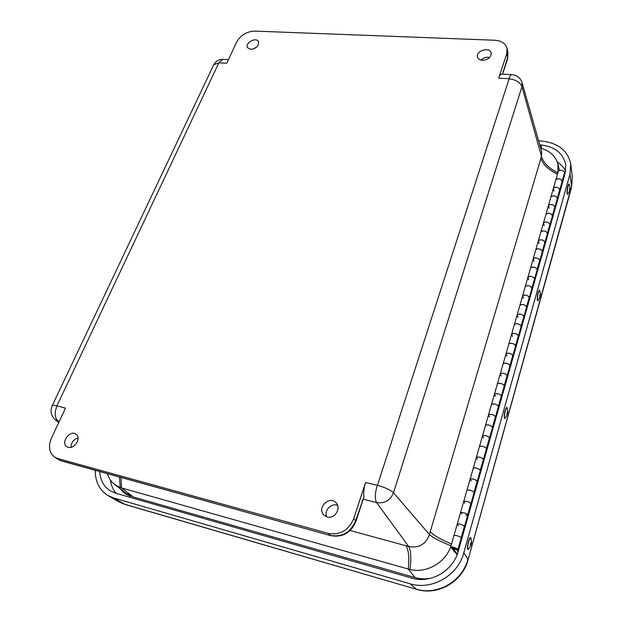<?xml version="1.0" encoding="UTF-8"?>
<svg xmlns="http://www.w3.org/2000/svg" width="622" height="622" viewBox="0 0 622 622"><rect width="100%" height="100%" fill="white"/><g stroke="black" fill="none" stroke-linecap="round" stroke-linejoin="round"><path stroke-width="0.93" d="M256.902 46.907L252.75 49.2M250.783 49.395L247.54 47.684C244.625 43.042 256.233 36.612 258.488 41.62C259.016 45.896 256.443 48.493 250.783 49.395M78.077 437.935C73.466 439.435 71.11 442.553 71.017 447.296M68.233 447.272L66.826 446.635C60.256 442.576 70.255 429.39 76.164 434.257C81.614 437.795 74.593 449.387 68.233 447.272M337.668 505.468C331.542 502.498 323.743 510.475 326.659 516.773M327.149 516.921L324.078 515.203C316.31 508.322 329.388 494.918 336.113 502.825C341.641 508.197 334.597 519.347 327.149 516.921M489.701 57.457C486.373 56.789 483.473 57.675 480.985 60.116M482.493 60.342C479.857 60.124 478.201 59.059 477.533 57.138C475.379 50.849 489.887 46.37 491.178 52.956C491.147 57.325 488.254 59.79 482.493 60.342M557.841 172.799C548.876 168.368 543.426 162.886 541.498 156.363L521.944 86.691L522.06 82.695L541.676 151.519L541.498 156.363L429.405 534.5C425.767 544.437 418.863 548.433 408.693 546.481C410.994 550.54 411.422 558.222 409.984 569.534L120.24 487.555L119.44 477.012M430.929 578.227C425.565 579.261 420.309 579.051 415.162 577.605L133.442 497.04L126.53 493.573M223.36 59.362L222.762 59.331L218.851 62.83L226.742 63.257L236.718 41.931C240.691 35.089 246.716 31.481 254.802 31.1L494.762 40.236C501.433 40.718 505.523 43.423 507.039 48.361L506.736 53.764L498.704 78.154C499.559 75.627 500.477 74.267 501.449 74.072L501.814 74.088M362.424 501.604L363.956 496.854C363.349 492.772 363.886 488.006 365.58 482.555L353.693 518.678C348.553 530.418 340.094 535.324 328.315 533.412L57.737 458.538L54.526 457.077C49.084 452.699 48.057 446.386 51.432 438.145L65.473 408.125L56.913 405.847L218.851 62.83M540.728 148.199C549.864 150.796 555.563 156.013 557.833 163.843L558.035 172.123M350.17 530.519L408.693 546.481L376.574 502.599C384.559 503.773 390.196 500.5 393.493 492.772L429.405 534.5C432.99 537.805 440.197 541.552 451.036 545.751M450.763 546.722C444.987 563.081 426.249 573.538 409.984 569.534M120.24 487.555L114.821 484.655C111.245 481.91 108.78 478.248 107.419 473.676M556.853 200.214L557.522 200.292M531.499 289.766L532.183 289.875M503.921 387.148L504.629 387.296M460.995 538.745L461.734 538.947M458.461 550.54L457.1 550.167L457.224 549.724M526.173 308.582L526.857 308.699M561.689 183.156L562.35 183.233M509.628 366.996L510.335 367.135M546.963 235.155L547.64 235.248M467.464 515.887L468.203 516.081M492.204 428.535L492.919 428.698M486.186 449.784L486.909 449.955M515.234 347.193L515.933 347.325M473.824 493.448L474.555 493.635M541.894 253.053L542.571 253.154M520.754 327.724L521.446 327.848M480.06 471.422L480.79 471.593M498.113 407.659L498.828 407.814M536.739 271.254L537.424 271.363M551.947 217.537L552.624 217.63M457.1 550.167L458.103 551.768M564.885 174.261L564.636 172.434C562.7 170.024 560.585 169.627 558.292 171.237L558.268 171.322M540.145 261.738L539.818 260.066C537.735 257.788 535.55 257.314 533.256 258.651L533.256 258.651C536.102 257.337 538.279 257.943 539.795 260.478M534.64 278.664L537.198 269.637C535.666 267.126 533.482 266.511 530.636 267.794C532.93 266.488 535.122 266.97 537.221 269.233L537.556 270.881M483.955 460.404L483.426 459.168C481 457.248 478.652 456.602 476.39 457.217L476.39 457.217C479.235 456.696 481.583 457.442 483.449 459.456M477.284 481.218L480.363 470.356C478.481 468.374 476.118 467.62 473.28 468.094C475.535 467.519 477.89 468.179 480.339 470.077L480.876 471.282M524.292 317.788L523.911 316.233C521.734 314.048 519.502 313.527 517.216 314.678L517.216 314.678C520.062 313.566 522.286 314.211 523.895 316.614M518.468 335.771L521.166 326.247C519.541 323.868 517.31 323.215 514.456 324.287C516.742 323.176 518.981 323.704 521.174 325.874L521.57 327.413M545.253 243.668L544.942 241.958C542.889 239.657 540.72 239.198 538.427 240.597L538.427 240.597C541.272 239.213 543.434 239.804 544.919 242.386M539.857 260.26L542.361 251.397C540.868 248.839 538.699 248.232 535.853 249.585C538.147 248.217 540.324 248.683 542.392 250.977L542.711 252.664M470.971 503.532L474.104 492.461C472.184 490.54 469.797 489.763 466.966 490.144C469.213 489.662 471.585 490.338 474.073 492.189L474.64 493.339M477.774 482.26L477.222 481.086C474.749 479.212 472.386 478.536 470.139 479.064L470.139 479.064C472.977 478.637 475.348 479.406 477.245 481.358M512.893 355.473L515.638 345.77C513.982 343.445 511.727 342.776 508.882 343.772C511.167 342.73 513.422 343.274 515.646 345.404L516.058 346.905M518.826 337.116L518.421 335.6C516.213 333.446 513.966 332.91 511.681 333.991L511.681 333.991C514.534 332.957 516.773 333.617 518.414 335.966M490.027 438.93L489.522 437.647C487.127 435.688 484.802 435.058 482.54 435.758L482.54 435.758C485.385 435.143 487.718 435.874 489.537 437.95M483.488 459.308L486.505 448.656C484.662 446.604 482.322 445.865 479.476 446.441C481.739 445.78 484.079 446.417 486.49 448.361L487.003 449.62M489.584 437.795L492.538 427.345C490.735 425.23 488.418 424.507 485.572 425.176C487.835 424.429 490.159 425.051 492.531 427.034L493.021 428.34M495.991 417.844L495.509 416.515C493.153 414.509 490.844 413.902 488.573 414.68L488.573 414.68C491.419 413.972 493.736 414.687 495.516 416.833M466.578 515.218L465.901 515.14M461.944 513.865L460.529 512.598C462.776 512.209 465.163 512.917 467.697 514.713L468.28 515.809M471.476 504.52L470.901 503.4C468.389 501.573 466.01 500.881 463.763 501.324L463.763 501.324C466.601 500.99 468.988 501.775 470.932 503.657M544.981 242.16L547.446 233.452C545.976 230.848 543.822 230.257 540.984 231.672C543.278 230.249 545.44 230.7 547.477 233.017L547.78 234.743M550.283 225.887L549.988 224.153C547.966 221.821 545.813 221.378 543.519 222.832L543.519 222.832C546.357 221.385 548.503 221.968 549.957 224.589M507.218 375.517L510.017 365.635C508.322 363.357 506.051 362.673 503.206 363.59C505.484 362.618 507.754 363.178 510.017 365.277L510.444 366.731M513.267 356.771L512.847 355.302C510.6 353.187 508.337 352.627 506.051 353.638L506.051 353.638C508.905 352.682 511.167 353.358 512.839 355.66M559.862 189.601L562.202 181.336C560.819 178.623 558.712 178.071 555.881 179.665C558.175 178.079 560.29 178.483 562.241 180.878L562.498 182.697M529.664 298.793L529.299 297.192C527.153 294.976 524.937 294.47 522.651 295.683L522.651 295.683C525.497 294.501 527.713 295.139 529.283 297.588M523.949 316.411L526.601 307.058C525.007 304.632 522.791 303.995 519.945 305.138C522.231 303.964 524.455 304.469 526.616 306.677L526.989 308.248M457.955 549.483L461.236 537.898C459.23 536.117 456.812 535.309 453.982 535.48C456.214 535.184 458.624 535.915 461.197 537.665L461.812 538.691M465.062 527.199L464.463 526.134C461.905 524.362 459.51 523.646 457.271 523.988L457.271 523.988C460.101 523.763 462.511 524.564 464.502 526.375M501.441 395.911L504.294 385.842C502.568 383.618 500.275 382.927 497.429 383.758C499.707 382.857 501.993 383.44 504.286 385.5L504.737 386.907M507.606 376.776L507.163 375.346C504.885 373.27 502.607 372.695 500.329 373.628L500.329 373.628C503.175 372.757 505.461 373.441 507.163 375.696M501.853 397.131L501.386 395.748C499.069 393.703 496.776 393.112 494.506 393.975L494.506 393.975C497.351 393.182 499.645 393.882 501.394 396.082M495.563 416.67L498.471 406.407C496.706 404.238 494.397 403.53 491.551 404.284C493.821 403.46 496.131 404.059 498.463 406.08L498.93 407.441M529.345 297.378L531.942 288.196C530.387 285.723 528.187 285.094 525.333 286.314C527.627 285.07 529.835 285.56 531.966 287.792L532.315 289.409M534.951 280.11L534.601 278.477C532.486 276.222 530.286 275.74 528 277.015L528 277.015C530.846 275.764 533.038 276.386 534.578 278.881M554.979 206.838L557.366 198.426C555.951 195.751 553.829 195.184 550.991 196.723C553.285 195.184 555.423 195.603 557.398 197.975L557.67 199.763M560.095 191.195L559.831 189.391C557.864 187.012 555.741 186.6 553.448 188.155L553.448 188.155C556.278 186.592 558.393 187.152 559.792 189.842M555.228 208.401L554.948 206.636C552.958 204.273 550.812 203.845 548.518 205.353L548.518 205.353C551.356 203.845 553.487 204.42 554.917 207.072M550.019 224.355L552.445 215.795C551.006 213.159 548.868 212.576 546.03 214.054C548.324 212.576 550.47 213.012 552.476 215.36L552.764 217.109M452.404 547.85L456.299 548.969L452.404 547.85M454.768 548.892L452.303 547.632L453.827 547.71L456.299 548.969L454.768 548.892M464.533 526.259L467.728 514.969C465.761 513.111 463.367 512.326 460.529 512.598L473.264 468.148M473.28 468.094L479.461 446.495M479.476 446.441L519.922 305.215M519.945 305.138L555.85 179.75M457.092 554.715L450.655 547.08L453.967 535.519M450.655 547.08C450.88 546.093 458.523 548.651 457.947 549.521C457.326 549.918 455.708 549.638 453.073 548.69L457.357 554.015M453.982 535.48L460.521 512.645M523.429 298.319L522.667 296.189M528.747 279.713L528.008 277.529M483.551 437.896L482.594 436.154M489.553 416.903L488.62 415.092M512.52 336.494L511.704 334.465M477.447 459.277L476.452 457.59M554.054 191.117L553.432 188.73M518.017 317.251L517.232 315.167M539.118 243.404L538.427 241.134M549.156 208.269L548.511 205.921M533.971 261.403L533.264 259.18M544.18 225.693L543.511 223.384M495.446 396.268L494.544 394.402M506.93 356.079L506.083 354.097M464.898 503.198L463.841 501.659M501.239 375.999L500.368 374.079M458.445 525.777L457.357 524.307M471.227 481.039L470.201 479.422M539.779 144.856L540.915 144.957C554.972 146.699 563.244 153.323 565.725 164.814L565.064 173.624L458.274 551.185C453.181 570.965 430.548 584.004 411.702 578.079L115.692 493.23L110.553 491.022C103.866 486.777 100.259 480.285 99.714 471.538M538.621 140.805L542.073 141.085C558.385 143.083 567.948 150.773 570.763 164.154L570.001 174.09L463.833 552.678C458.002 575.568 431.777 590.667 410.007 583.747L113.655 497.965L107.948 495.524C99.396 490.089 95.174 481.685 95.283 470.31M569.068 184.034L568.982 184.026C567.731 183.902 566.207 194.647 567.528 194.258L567.653 194.274M570.094 188.007L569.192 184.05C567.933 183.933 566.409 194.67 567.738 194.282L569.659 190.736M570.086 187.945C569.371 189.034 569.254 189.912 569.736 190.581L570.086 187.945M539.515 290.147L539.437 290.14C537.929 292.045 537.198 295.318 537.245 299.959L537.828 300.791M540.518 294.369L539.647 290.171C538.147 292.083 537.416 295.357 537.455 299.998L537.913 300.807L540.013 297.16M539.709 297.075L540.526 294.424C540.09 294.066 539.818 294.952 539.709 297.075M506.891 407.387L506.813 407.371C505.002 409.603 504.154 413.14 504.279 417.992L504.839 418.575M507.832 411.927L507.039 407.418C505.227 409.649 504.38 413.187 504.496 418.038L504.908 418.59L507.241 414.812M506.907 414.827L507.84 412.028C507.334 411.593 507.023 412.526 506.907 414.827M470.753 537.618L470.621 537.556C469.929 537.641 469.167 539.087 468.335 541.91C467.285 546.202 467.153 548.728 467.954 549.49L468.047 549.49M471.515 542.524L470.846 537.618C470.154 537.703 469.392 539.157 468.568 541.972C467.511 546.264 467.386 548.791 468.179 549.553L470.8 545.58M470.667 543.488C470.248 545.525 470.333 546.147 470.924 545.346L471.515 542.695C471.414 541.809 471.126 542.073 470.667 543.488M133.442 497.04L121.515 487.959L120.963 477.439M415.162 577.605L408.257 569.091C409.447 557.693 408.677 549.902 405.941 545.719M213.494 65.279L213.75 64.727L218.687 62.923M498.704 78.154L508.998 78.714C509.838 76.179 510.74 74.811 511.681 74.609L512.038 74.632M506.736 53.764L507.638 57.566L502.514 74.127M508.998 78.714L509.107 78.846C515.801 79.632 520.078 82.252 521.944 86.691L393.493 492.772C390.468 489.911 385.119 487.423 377.437 485.316L365.58 482.555M509.107 78.846L377.437 485.316M363.956 496.854L355.66 520.769L353.693 518.678M363.403 499.225L376.574 502.599C374.747 499.046 374.957 493.332 377.22 485.44M56.913 405.847C54.308 405.217 52.738 405.163 52.217 405.668C49.97 411.049 50.965 415.714 55.195 419.648L57.885 420.985C54.666 417.541 54.363 412.549 56.967 406.018M59.028 421.91L57.885 420.985L59.292 421.343M228.445 59.634L222.762 59.331C218.742 59.409 215.741 61.205 213.75 64.727L52.1 405.909M330.811 535.659L61.617 460.972L57.691 459.192L61.461 460.925M328.315 533.412L330.422 535.418C342.147 537.33 350.551 532.448 355.66 520.769L355.916 521.454C351.01 532.852 342.675 537.602 330.92 535.69L60.886 460.645L57.737 458.538M355.947 521.345L362.385 501.729L362.144 500.998M503.307 71.973L507.544 59.051L507.933 52.178L507.638 58.771M503.299 70.784L502.77 74.142M540.891 158.369C542.92 164.581 548.448 169.814 557.483 174.074M430.23 531.662C433.674 535.418 440.78 539.523 451.549 543.978M537.221 269.233L539.818 260.066M480.339 470.077L483.426 459.168M521.174 325.874L523.911 316.233M542.392 250.977L544.942 241.958M474.073 492.189L477.222 481.086M515.646 345.404L518.421 335.6M486.49 448.361L489.522 437.647M492.531 427.034L495.509 416.515M467.697 514.713L470.901 503.4M547.477 233.017L549.988 224.153M510.017 365.277L512.847 355.302M562.241 180.878L564.636 172.434M526.616 306.677L529.299 297.192M461.197 537.665L464.463 526.134M504.286 385.5L507.163 375.346M498.463 406.08L501.386 395.748M531.966 287.792L534.601 278.477M557.398 197.975L559.831 189.391M552.476 215.36L554.948 206.636M422.284 579.447L420.635 579.028L420.511 579.44M565.616 171.182C563.827 167.458 561.044 164.387 557.265 161.977M420.635 579.028L418.038 578.289M131.335 496.317L130.208 495.991L129.578 497.211M130.208 495.991C126.134 494.785 122.907 492.461 120.536 489.009M110.452 480.098C111.089 485.37 113.049 489.809 116.33 493.417M540.915 144.957L541.606 148.448M571.548 187.44L572.326 176.718L571.478 187.696L468.039 559.854M570.001 174.09L571.602 186.351L468.008 559.971C462.395 581.819 437.849 595.985 416.67 589.368L124.291 504.147L118.763 501.775L108.166 495.648M463.833 552.678L467.892 559.318C462.333 581.337 437.173 595.822 416.211 589.127L410.007 583.747M416.569 589.337L125.061 504.458L113.655 497.965M501.449 74.072L511.681 74.609C516.898 75.06 520.35 77.758 522.06 82.695M55.195 419.648L58.732 422.54M77.672 438.02L78.1 438.37M54.526 457.077L57.691 459.192M507.933 52.178L507.039 48.361M541.824 151.931L541.676 151.527M114.821 484.655L126.678 493.689M557.833 163.843L559.45 170.327M555.881 179.665L558.292 171.237M124.89 504.411L118.763 501.775M572.326 176.718L570.809 164.488"/></g></svg>
